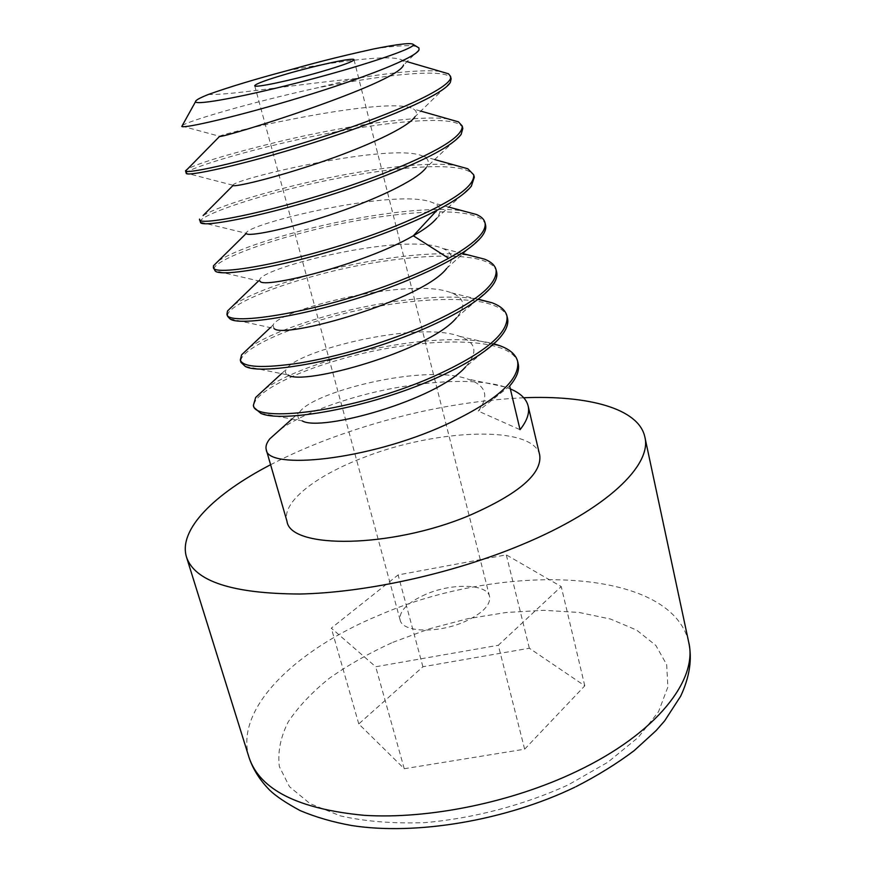 <?xml version="1.0" encoding="UTF-8"?>
<svg xmlns="http://www.w3.org/2000/svg" width="872" height="872" viewBox="0 0 872 872"><rect width="100%" height="100%" fill="white"/><g stroke="black" fill="none" stroke-linecap="round" stroke-linejoin="round"><path stroke-width="0.65" stroke-dasharray="4.36 3.27" d="M374.164 48.854C396.052 45.627 410.276 44.886 416.827 46.641M182.27 125.568C188.265 120.925 250.449 102.558 316.285 88.061C384.181 74.589 448.829 67.373 451.129 78.84M286.43 70.861C337.05 61.313 392.465 53.835 402.352 60.277L404.107 62.381L403.485 65.149M219.537 136.435L219.472 136.261C226.6 132.043 389.566 95.015 413.197 108.924C416.653 110.722 417.241 113.327 414.985 116.739L450.355 82.35M232.966 185.54L232.868 185.224C233.293 179.076 394.144 141.111 423.498 156.459C428.85 158.966 429.689 162.748 426.027 167.795L461.157 134.386M200.44 222.186L246.34 233.325C243.528 224.638 398.951 186.554 433.275 202.925C440.905 206.228 442.017 211.362 436.61 218.338L471.381 186.085M474.281 177.212C470.291 157.058 370.164 168.503 291.074 188.701C239.102 201.53 198.533 216.877 200.277 221.859M462.814 128.478C459.457 111.082 358.915 124.587 278.975 144.011C227.254 156.241 186.597 169.669 186.205 173.114L186.216 173.299M440.055 71.319C422.331 69.629 393.904 72.082 354.795 78.676C291.695 84.955 228.257 95.528 208.495 94.427M354.795 78.676L316.285 88.061M249.283 347.579C264.881 336.854 290.322 326.422 325.594 316.285C377.423 301.505 441.842 292.872 478.194 299.205M507.493 318.226C501.76 290.441 402.57 296.055 326.161 318.389C275.519 332.537 237.794 352.037 240.955 362.338M264.859 388.999C280.446 378.11 304.47 367.831 336.919 358.152C391.332 342.064 458.628 334.27 493.803 343.83M518.164 363.58C512.191 333.442 412.816 337.246 337.486 360.223C287.564 374.666 250.231 395.67 254.035 407.518M496.626 272.064C491.993 246.754 391.386 254.264 314.661 275.879C264.085 289.417 224.965 307.696 227.636 316.351M233.827 304.884C248.836 294.801 275.596 284.425 314.084 273.732C368.485 258.908 434.093 249.752 469.954 255.42M448.437 119.006C417.917 114.363 341.148 126.734 278.364 141.755C230.404 153.516 200.211 162.541 187.785 168.808M203.121 215.526C216.496 207.678 245.61 197.999 290.474 186.477C350.37 171.468 423.443 160.35 456.209 165.549M218.447 260.881C232.988 251.648 260.957 241.511 302.377 230.47C359.329 215.548 429.111 205.443 463.37 211.002M485.551 225.074C480.853 202.315 381.206 211.678 302.966 232.65C251.376 245.959 211.907 262.679 214.076 269.535M539.692 454.999C533.413 424.86 436.316 428.773 363.798 457.462C315.838 475.534 281.264 502.37 286.986 521.293M280.555 429.22C296.197 418.342 318.705 408.379 348.07 399.343C402.014 382.699 470.444 375.603 505.095 387.015L510.349 388.934M260.096 281.285L259.692 279.836C261.513 267.366 404.957 231.799 442.551 248.367C452.851 252.531 454.247 259.202 446.715 268.391M229.903 318.803L273.95 328.406L273.001 325.114C278.964 309.495 410.985 276.38 451.271 292.807C464.656 297.875 466.357 306.236 456.383 317.899L490.075 288.501M245.206 366.349L288 374.949C285.242 373.608 284.675 371.69 286.288 369.227C295.913 351.035 417.274 320.275 459.588 336.33C476.363 342.369 478.357 352.56 465.583 366.905L498.522 339.219M260.837 413.361L302.224 420.882C297.614 418.942 296.731 416.031 299.576 412.162C312.492 391.997 423.498 363.57 467.327 378.917C486.031 385.152 489.683 395.866 478.27 411.072L520.05 429.689M509.651 386.024L478.27 411.072M523.745 397.752C459.936 400.902 395.267 414.516 329.714 438.616C308.503 446.562 288.796 455.26 270.603 464.722M524.639 749.19L584.785 685.828L529.348 648.234L422.909 666.764L358.784 723.934L404.248 768.733L524.639 749.19L498.315 645.269L561.23 586.573L506.283 554.854L398.112 574.942L331.305 628.123L375.701 666.753L498.315 645.269M584.785 685.828L561.23 586.573M529.348 648.234L506.283 554.854M422.909 666.764L398.112 574.942M358.784 723.934L331.305 628.123M404.248 768.733L375.701 666.753M425.754 594.344C407.595 602.454 399.049 611 400.128 619.981C402.21 632.407 437.886 633.704 464.689 621.671C482.467 613.43 490.762 605.048 489.574 596.513C487.121 583.706 451.914 582.899 425.754 594.344M249.054 757.517C233.99 708.467 296.284 649.444 378.59 615.458C499.569 562.396 670.873 566.135 688.706 642.173M392.771 642.348L429.427 628.799L467.697 618.717L506.294 612.471L543.888 610.313L579.117 612.46L610.531 619.055L636.604 630.085L655.809 645.389L666.666 664.606L667.865 687.038L658.524 711.716L638.348 737.309L607.849 762.215L568.511 784.735C524.203 805.041 473.213 818.481 424.577 822.656C393.087 823.735 364.976 821.468 340.233 815.843L309.92 803.537L289.493 786.697L279.356 766.608C277.536 752.046 280.512 737.113 288.272 721.798C298.442 706.614 312.176 692.074 329.474 678.187C348.386 664.9 369.488 652.954 392.771 642.348M419.05 49.704L403.496 65.149M181.976 126.113L219.472 136.261M232.868 185.224L186.205 173.114M260.107 281.285L215.024 270.756M446.715 268.38L480.995 237.489M407.017 61.65L402.352 60.277M420.773 111.093L413.197 108.924M434.659 159.565L423.498 156.459M448.731 207.078L433.275 202.925M258.57 280.926L259.682 279.836M463.054 253.643L442.551 248.367M270.364 327.621L273.012 325.114M477.998 299.347L451.271 292.807M281.525 373.641L286.299 369.227M493.454 344.135L459.588 336.33M291.957 419.007L299.576 412.162M505.095 387.015L467.327 378.917M575.934 786.686L574.91 787.176M400.128 619.981L254.711 85.729M489.574 596.513L353.999 59.688"/><path stroke-width="1.31" d="M374.164 48.854C333.442 57.825 311.914 63.743 286.43 70.861C255.507 79.079 229.532 86.938 208.495 94.427C199.677 97.926 195.35 100.356 195.524 101.708C195.513 105.73 246.122 96.345 306.399 80.507C366.687 64.713 415.388 48.047 413.404 44.548C411.791 42.521 398.711 43.96 374.164 48.854M287.531 73.717C266.658 79.799 255.714 83.799 254.711 85.729C253.926 88.279 291.172 80.442 322.182 71.406C342.772 65.346 353.378 61.443 353.999 59.688C354.206 57.203 317.495 65.04 287.531 73.717M416.827 46.641L418.898 47.916L419.05 49.704C417.012 57.214 364.115 78.12 300.382 97.435C236.694 116.794 183.098 128.838 181.79 126.44L182.27 125.568M403.485 65.149C397.087 83.734 223.145 138.168 219.537 136.435M414.985 116.739C407.922 127.672 364.943 147.292 318.64 162.933C272.304 178.618 234.753 187.153 232.966 185.54L203.121 215.526M426.027 167.795C416.881 180.46 373.38 200.767 328.253 215.515C283.095 230.328 247.561 236.77 246.405 233.554M436.61 218.338C432.316 223.592 424.544 229.401 413.317 235.767C363.221 264.805 263.006 289.09 260.096 281.285M456.209 165.549L467.828 168.765L473.714 174.803C474.946 187.077 448.982 204.124 395.834 225.957C313.233 259.333 211.035 278.288 213.4 267.17L215.024 270.767C220.78 279.323 318.236 260.15 396.488 228.54C411.813 222.415 425.296 216.343 436.916 210.326C454.53 201.127 466.019 193.05 471.381 186.085L474.281 177.212M199.579 219.45L200.44 222.186C200.189 229.979 301.385 208.43 383.331 176.449C426.997 159.358 452.939 145.33 461.157 134.386L462.814 128.478L462.236 126.026C462.781 136.806 436.251 152.742 382.666 173.822C298.137 206.642 197.083 227.865 199.579 219.45L199.535 219.123M450.53 76.333L451.129 78.84L450.355 82.339C444.099 94.623 381.456 121.35 311.271 143.411C241.064 165.549 186.074 176.972 186.216 173.299L185.605 171.021C187.099 174.335 249.741 160.601 323.327 136.621C396.923 112.717 454.312 86.197 450.53 76.333L448.47 73.771L440.055 71.319M469.954 255.42L484.581 259.158C491.121 261.785 494.947 265.306 496.07 269.731C497.89 285.275 473.006 304.437 421.416 327.207C379.473 344.386 338.859 356.343 299.576 363.068C262.886 368.453 243.125 367.45 240.291 360.06L241.588 354.85L249.283 347.579M240.301 360.06L240.955 362.338L245.206 366.349C261.011 375.93 351.536 360.103 422.037 329.692C455.467 315.326 478.15 301.592 490.086 288.501C495.558 282.19 497.738 276.718 496.626 272.064L496.07 269.731M478.194 299.205L492.015 302.758C500.517 305.93 505.498 310.323 506.948 315.937C508.91 333.18 484.527 353.334 433.831 376.388C353.749 411.966 253.665 423.498 253.392 405.273L255.681 397.447L264.859 388.999M253.392 405.273L254.035 407.518L260.837 413.361C281.351 423.073 367.788 408.445 434.452 378.819C464.678 365.455 486.031 352.255 498.522 339.219C505.913 331.218 508.899 324.221 507.493 318.226L506.948 315.937M226.971 314.029L227.636 316.351L229.903 318.803C240.465 328.079 335.72 310.508 409.382 279.607C446.083 264.281 469.954 250.242 481.006 237.489C484.876 232.748 486.402 228.617 485.551 225.074L484.996 222.698C486.838 231.778 474.706 243.637 448.622 258.297C437.188 264.587 423.89 270.843 408.75 277.078C326.771 311.293 225.663 327.567 226.971 314.029L227.516 310.988L233.827 304.884M187.785 168.808L185.507 170.847M213.4 267.17L213.509 265.742L218.447 260.881M266.254 449.701L286.986 521.293C290.202 549.262 390.95 548.444 469.005 515.625C518.698 493.955 542.264 473.747 539.692 454.999L528.138 405.938C529.762 412.947 527.059 420.86 520.05 429.689L509.651 386.024C516.834 377.609 519.679 370.12 518.164 363.58L517.641 361.335C520.115 379.865 496.244 400.967 446.017 424.631C367.112 460.841 267.257 470.095 266.254 449.701C265.371 446.486 266.57 442.845 269.851 438.79L280.555 429.22M446.715 268.391C422.844 300.121 282.964 339.927 273.95 328.406M456.383 317.899C429.809 350.653 302.181 386.503 288 374.949M465.583 366.905C436.73 400.074 320.798 432.229 302.224 420.882M463.37 211.002L476.526 214.512C481.344 216.616 484.167 219.341 484.996 222.698M448.437 119.006L458.487 121.862L462.236 126.026M510.349 388.934C520.333 393.065 526.274 398.733 528.138 405.938M493.803 343.83L498.915 345.388C509.564 349.073 515.81 354.392 517.641 361.335M644.822 436.872L688.706 642.173C698.091 679.528 657.019 733.232 576.817 771.317C512.18 802.36 428.719 819.408 364.234 815.331C298.213 809.042 259.823 789.77 249.054 757.517L186.499 557.11C194.75 581.395 232.508 593.701 299.772 594.017C365.684 592.709 452.993 573.504 521.674 544.749C606.89 509.401 652.3 464.885 644.822 436.872C638.598 408.216 587.706 395.158 523.745 397.752M186.499 557.11C177.975 529.457 214.806 493.65 270.603 464.722M436.916 210.326L413.317 235.767L448.622 258.297M195.524 101.708L181.79 126.44M413.404 44.548L418.898 47.916M474.292 177.212L473.714 174.803M185.605 171.021L219.537 136.446M448.47 73.782L407.017 61.65M458.487 121.873L420.773 111.093M467.828 168.765L434.659 159.565M213.509 265.753L246.166 233.5M476.526 214.512L448.731 207.078M227.516 310.988L258.57 280.926M484.581 259.158L463.054 253.643M241.588 354.85L270.364 327.621M492.015 302.769L477.998 299.347M255.681 397.447L281.525 373.641M498.904 345.388L493.454 344.135M269.851 438.79L291.957 419.007M688.706 642.173C692.368 658.949 689.676 676.966 680.64 696.227L664.649 720.861L656.093 730.616L634.217 750.596C617.093 763.512 597.658 775.546 575.934 786.686M574.91 787.176C505.771 820.552 415.922 835.605 351.732 825.533C333.18 822.231 316.002 817.26 300.186 810.622C285.994 802.938 275.846 796.136 269.742 790.217C259.889 780.189 252.989 769.289 249.054 757.517"/></g></svg>
